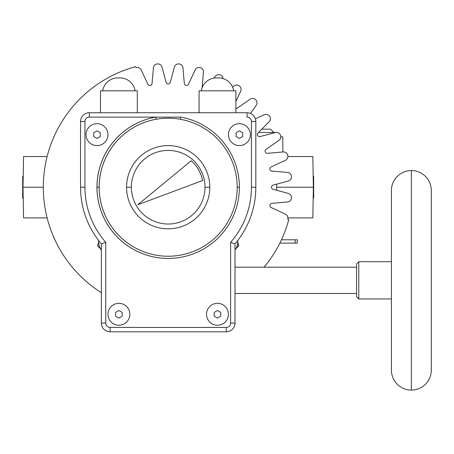 <?xml version="1.0" encoding="UTF-8"?>
<svg xmlns="http://www.w3.org/2000/svg" width="454" height="454" viewBox="0 0 454 454"><rect width="100%" height="100%" fill="white"/><g stroke="black" fill="none" stroke-linecap="round" stroke-linejoin="round"><path stroke-width="0.68" d="M93.7 136.541L96.986 138.436L100.272 136.541L96.986 138.436L93.7 136.541L93.7 132.744L93.7 136.541L93.7 132.744L96.986 130.848L93.7 132.744L96.986 130.848L100.272 132.744L100.272 136.541L96.986 138.436L93.7 136.541L96.986 138.436L100.272 136.541L100.272 132.744L96.986 130.848L100.272 132.744L96.986 130.848L93.7 132.744L93.7 136.541M411.364 390.088L411.364 170.573A19.936 19.936 0 0 1 431.3 190.51L431.3 370.152A19.936 19.936 0 0 1 411.364 390.088A19.936 19.936 0 0 1 391.427 370.152L391.427 190.51A19.936 19.936 0 0 1 411.364 170.573A19.936 19.936 0 0 1 431.3 190.51L431.3 370.152A19.936 19.936 0 0 1 411.364 390.088L411.364 170.573A19.936 19.936 0 0 0 391.427 190.51L391.427 370.152A19.936 19.936 0 0 0 411.364 390.088M237.198 187.286A69.008 69.008 0 0 0 180.244 119.271L180.63 117.115A71.199 71.199 0 0 1 239.389 187.292A71.199 71.199 0 0 0 180.63 117.115L155.745 117.115A71.199 71.199 0 0 0 168.116 258.422A71.199 71.199 0 0 0 239.389 187.292L237.198 187.286L239.389 187.292A71.199 71.199 0 0 1 168.116 258.422A71.199 71.199 0 0 1 96.986 187.15L99.176 187.156A69.008 69.008 0 0 0 168.122 256.232A69.008 69.008 0 0 0 237.198 187.286A69.008 69.008 0 0 0 180.244 119.271L180.63 117.115L155.745 117.115L156.131 119.271A69.008 69.008 0 0 0 168.122 256.232A69.008 69.008 0 0 0 237.198 187.286M135.105 90.828A15.334 15.334 0 0 0 119.964 77.901L117.83 77.901A15.334 15.334 0 0 0 102.683 90.828A15.334 15.334 0 0 1 117.83 77.901L119.964 77.901A15.334 15.334 0 0 1 135.105 90.828M233.691 90.828A15.334 15.334 0 0 0 218.544 77.901L216.41 77.901A15.334 15.334 0 0 0 201.27 90.828A15.334 15.334 0 0 1 216.41 77.901L218.544 77.901A15.334 15.334 0 0 1 233.691 90.828M98.66 240.558A15.334 15.334 0 0 0 101.367 250.182A15.334 15.334 0 0 1 98.66 240.558M358.785 261.708L391.427 261.708L358.785 261.708L356.594 263.899L358.785 261.708L358.785 298.953L358.785 261.708M391.427 298.953L358.785 298.953L391.427 298.953M356.594 296.763L358.785 298.953L356.594 296.763L356.594 263.899L356.594 296.763M235.007 293.471L356.594 293.471L235.007 293.471M356.594 267.185L235.007 267.185L356.594 267.185M235.007 323.049L235.007 243.917A87.633 87.633 0 0 0 255.818 187.218L251.437 187.218A83.252 83.252 0 0 1 230.626 242.283L230.626 323.049L235.007 323.049A8.762 8.762 0 0 1 226.245 331.812A8.762 8.762 0 0 0 235.007 323.049L230.626 323.049A4.381 4.381 0 0 1 226.245 327.43L226.245 331.812A8.762 8.762 0 0 0 235.007 323.049L235.007 243.917L230.626 242.283A83.252 83.252 0 0 0 251.437 187.218L251.437 121.496A4.381 4.381 0 0 0 247.055 117.115L247.055 112.734A8.762 8.762 0 0 1 255.818 121.496A8.762 8.762 0 0 0 247.055 112.734A8.762 8.762 0 0 1 255.818 121.496A8.762 8.762 0 0 0 247.055 112.734L247.055 117.115A4.381 4.381 0 0 1 251.437 121.496L255.818 121.496L255.818 187.218L255.818 121.496L251.437 121.496L251.437 187.218L255.818 187.218A87.633 87.633 0 0 1 235.007 243.917L230.626 242.283L230.626 323.049A4.381 4.381 0 0 1 226.245 327.43L110.129 327.43A4.381 4.381 0 0 1 105.748 323.049L105.748 242.283A83.252 83.252 0 0 1 84.938 187.218L84.938 121.496A4.381 4.381 0 0 1 89.319 117.115L155.745 117.115A71.199 71.199 0 0 0 96.986 187.15L99.176 187.156A69.008 69.008 0 0 1 156.131 119.271L155.745 117.115L89.319 117.115L89.319 112.734A8.762 8.762 0 0 0 80.557 121.496L80.557 187.218A87.633 87.633 0 0 0 101.367 243.917L105.748 242.283A83.252 83.252 0 0 1 84.938 187.218L80.557 187.218A87.633 87.633 0 0 0 101.367 243.917L105.748 242.283L105.748 323.049L101.367 323.049A8.762 8.762 0 0 0 110.129 331.812L110.129 327.43A4.381 4.381 0 0 1 105.748 323.049L101.367 323.049A8.762 8.762 0 0 0 110.129 331.812L110.129 327.43L226.245 327.43L226.245 331.812L110.129 331.812L226.245 331.812A8.762 8.762 0 0 0 235.007 323.049M206.525 314.287A10.953 10.953 0 0 1 217.477 303.334A10.953 10.953 0 0 1 228.436 314.287A10.953 10.953 0 0 1 217.477 325.24A10.953 10.953 0 0 1 206.525 314.287A10.953 10.953 0 0 1 217.477 303.334A10.953 10.953 0 0 1 228.436 314.287A10.953 10.953 0 0 1 217.477 325.24A10.953 10.953 0 0 1 206.525 314.287M228.436 134.639A10.953 10.953 0 0 1 239.389 123.687A10.953 10.953 0 0 1 250.341 134.639A10.953 10.953 0 0 1 239.389 145.598A10.953 10.953 0 0 1 228.436 134.639A10.953 10.953 0 0 1 239.389 123.687A10.953 10.953 0 0 1 250.341 134.639A10.953 10.953 0 0 1 239.389 145.598A10.953 10.953 0 0 1 228.436 134.639M107.938 314.287A10.953 10.953 0 0 1 118.897 303.334A10.953 10.953 0 0 1 129.85 314.287A10.953 10.953 0 0 1 118.897 325.24A10.953 10.953 0 0 1 107.938 314.287A10.953 10.953 0 0 1 118.897 303.334A10.953 10.953 0 0 1 129.85 314.287A10.953 10.953 0 0 1 118.897 325.24A10.953 10.953 0 0 1 107.938 314.287M86.033 134.639A10.953 10.953 0 0 1 96.986 123.687A10.953 10.953 0 0 1 107.938 134.639A10.953 10.953 0 0 1 96.986 145.598A10.953 10.953 0 0 1 86.033 134.639A10.953 10.953 0 0 1 96.986 123.687A10.953 10.953 0 0 1 107.938 134.639A10.953 10.953 0 0 1 96.986 145.598A10.953 10.953 0 0 1 86.033 134.639M101.367 243.917L101.367 323.049L101.367 243.917M84.938 187.218L80.557 187.218L80.557 121.496L84.938 121.496L84.938 187.218M80.557 121.496L84.938 121.496A4.381 4.381 0 0 1 89.319 117.115L89.319 112.734A8.762 8.762 0 0 0 80.557 121.496M247.055 112.734L89.319 112.734L247.055 112.734M235.881 90.828L235.881 112.734L235.881 90.828L199.079 90.828L235.881 90.828M199.079 112.734L199.079 90.828L199.079 112.734M137.295 90.828L137.295 112.734L137.295 90.828L100.493 90.828L137.295 90.828M100.493 112.734L100.493 90.828L100.493 112.734M160.222 118.67L158.548 118.886L160.222 118.67M180.244 119.271A69.008 69.008 0 0 0 156.131 119.271A69.008 69.008 0 0 1 180.244 119.271M126.564 187.218A41.626 41.626 0 0 0 168.184 228.844A41.626 41.626 0 0 0 209.81 187.218L204.992 187.218A36.802 36.802 0 0 0 168.184 150.416A36.802 36.802 0 0 0 131.382 187.218L126.564 187.218A41.626 41.626 0 0 0 168.184 228.844A41.626 41.626 0 0 0 209.81 187.218L204.992 187.218A36.802 36.802 0 0 0 168.184 150.416A36.802 36.802 0 0 0 131.382 187.218A36.802 36.802 0 0 0 168.184 224.026A36.802 36.802 0 0 0 204.992 187.218A36.802 36.802 0 0 1 168.184 224.026A36.802 36.802 0 0 1 131.382 187.218L126.564 187.218A41.626 41.626 0 0 1 168.184 145.598A41.626 41.626 0 0 1 209.81 187.218A41.626 41.626 0 0 0 168.184 145.598A41.626 41.626 0 0 0 126.564 187.218M137.829 204.748L202.597 180.533A35.054 35.054 0 0 0 191.185 160.767L137.829 204.748L202.597 180.533A35.054 35.054 0 0 0 191.185 160.767L137.829 204.748M235.007 250.182A15.334 15.334 0 0 0 237.714 240.558A15.334 15.334 0 0 1 235.007 250.182M220.763 316.183L217.477 318.078L214.192 316.183L214.192 312.392L217.477 310.491L220.763 312.392L220.763 316.183L217.477 318.078L220.763 316.183L220.763 312.392L220.763 316.183L217.477 318.078L214.192 316.183L217.477 318.078L214.192 316.183L214.192 312.392L217.477 310.491L214.192 312.392L214.192 316.183L214.192 312.392L217.477 310.491L220.763 312.392L217.477 310.491L220.763 312.392L220.763 316.183M242.674 136.541L239.389 138.436L236.103 136.541L236.103 132.744L239.389 130.848L242.674 132.744L242.674 136.541L239.389 138.436L242.674 136.541L242.674 132.744L242.674 136.541L239.389 138.436L236.103 136.541L239.389 138.436L236.103 136.541L236.103 132.744L239.389 130.848L236.103 132.744L236.103 136.541L236.103 132.744L239.389 130.848L242.674 132.744L239.389 130.848L242.674 132.744L242.674 136.541M122.183 312.392L122.183 316.183L118.897 318.078L115.611 316.183L115.611 312.392L118.897 310.491L122.183 312.392L118.897 310.491L122.183 312.392L122.183 316.183L118.897 318.078L115.611 316.183L115.611 312.392L118.897 310.491L115.611 312.392L115.611 316.183L118.897 318.078L122.183 316.183L122.183 312.392L122.183 316.183L118.897 318.078L115.611 316.183L115.611 312.392L118.897 310.491L122.183 312.392M100.272 132.744L100.272 136.541L100.272 132.744M202.104 87.724L203.454 72.271A4.381 4.381 0 0 0 195.118 70.041L188.495 84.251A2.191 2.191 0 0 1 184.324 83.513L182.956 67.896A4.381 4.381 0 0 0 174.359 67.141L170.301 82.287A2.191 2.191 0 0 1 166.073 82.287L162.016 67.141A4.381 4.381 0 0 0 153.418 67.896L152.05 83.513A2.191 2.191 0 0 1 147.879 84.251L141.256 70.041A4.381 4.381 0 0 0 136.149 67.657L135.865 66.602A124.873 124.873 0 0 0 101.367 292.716M264.103 267.185A124.873 124.873 0 0 0 288.806 219.543L287.751 219.259A4.381 4.381 0 0 0 285.367 214.152L271.157 207.529A2.191 2.191 0 0 1 271.895 203.358L287.513 201.99A4.381 4.381 0 0 0 288.262 193.393L273.121 189.335A2.191 2.191 0 0 1 273.121 185.107L288.262 181.05A4.381 4.381 0 0 0 287.513 172.452L271.895 171.084A2.191 2.191 0 0 1 271.157 166.913L285.367 160.29A4.381 4.381 0 0 0 283.137 151.954L267.514 153.321A2.191 2.191 0 0 1 266.067 149.343L278.909 140.348A4.381 4.381 0 0 0 275.266 132.528L260.119 136.586A2.191 2.191 0 0 1 258.003 132.92L269.091 121.837A4.381 4.381 0 0 0 264.143 114.766L255.403 118.84M250.506 113.443L256.204 105.305A4.381 4.381 0 0 0 250.103 99.205L237.26 108.2A2.191 2.191 0 0 1 235.881 108.591M235.881 101.475L240.643 91.265A4.381 4.381 0 0 0 233.572 86.317L232.658 87.23M223.005 78.565A4.381 4.381 0 0 0 215.06 76.499L213.93 78.105M313.169 176.266L313.674 176.266L313.674 198.177L313.169 198.177M23.205 176.266L22.7 176.266L22.7 198.177L23.205 198.177M47.137 217.892L23.551 217.892L23.012 187.218L43.312 187.218M23.012 187.218L23.551 156.551L47.137 156.551M287.893 156.551L312.823 156.551L313.362 187.218L312.823 217.892L287.893 217.892M313.362 187.218L276.599 187.218L276.634 184.165M258.474 132.449L275.408 132.494M53.606 137.579L53.612 136.836L53.93 136.836M280.776 136.836L282.763 136.836L282.893 151.977M276.634 190.277L276.599 187.218M53.93 237.607L53.612 237.607L53.606 236.863M279.868 243.089L297.319 243.089L297.319 239.797L281.452 239.797M236.091 248.355L238.656 245.796L237.72 242.294M237.737 241.88L238.793 245.83L235.904 248.724M100.47 248.724L97.582 245.83L98.637 241.88M98.654 242.294L97.582 245.83M97.718 245.796L100.283 248.355M295.123 239.797L295.123 243.089M261.759 129.163L270.607 129.163L273.893 132.449"/></g></svg>
